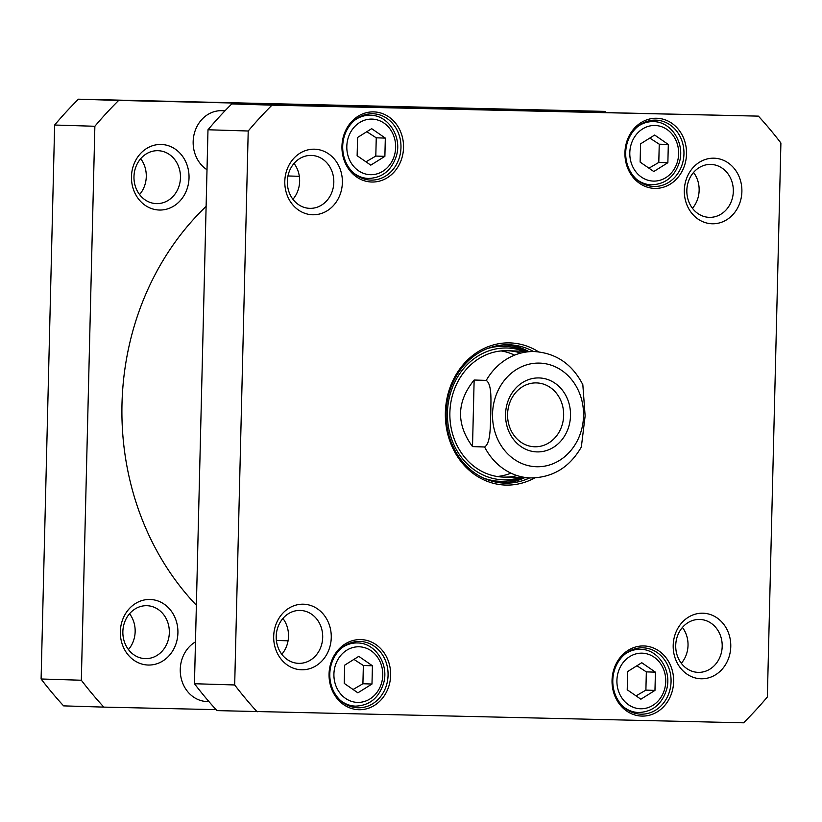 <?xml version="1.0" encoding="UTF-8"?>
<svg xmlns="http://www.w3.org/2000/svg" width="822" height="822" viewBox="0 0 822 822"><rect width="100%" height="100%" fill="white"/><g stroke="black" fill="none" stroke-linecap="round" stroke-linejoin="round"><path stroke-width="1.23" d="M196.366 605.218A265.506 233.109 -88.2 0 1 150.436 283.898A265.506 233.109 -88.2 0 1 206.117 206.394M536.396 382.908A31.945 28.04 -88.2 0 1 536.602 382.918A31.945 28.04 -88.2 0 1 563.645 415.706A31.945 28.04 -88.2 0 1 534.629 446.767A31.945 28.04 -88.2 0 1 507.585 414.093A31.945 28.04 -88.2 0 1 536.396 382.908M538.944 377.935A37 32.49 91.8 0 0 509.455 432.783A37 32.49 91.8 0 0 565.711 434.047A37 32.49 91.8 0 0 538.944 377.935M484.61 446.983L472.516 446.603C456.046 423.977 456.59 401.783 474.14 380.021L486.244 380.401C492.45 384.727 490.693 402.749 490.796 413.856C490.148 424.943 491.022 443.037 484.61 446.983A63.212 55.506 91.8 0 0 530.642 477.931L503.424 477.099M581.329 447.034L585.13 415.953L582.829 384.706C572.287 364.177 556.186 353.131 534.536 351.569A63.212 55.506 91.8 0 0 534.136 351.559A63.212 55.506 91.8 0 0 486.244 380.401M472.516 446.603L474.14 380.021M344.685 665.162L358.782 656.346L372.428 665.779L371.986 684.027L357.889 692.833L344.243 683.401L344.685 665.162M640.122 162.098L640.574 143.85L654.661 135.044L668.317 144.477L667.865 162.715L653.778 171.531L640.122 162.098M627.669 671.533L641.766 662.727L655.422 672.16L654.97 690.408L640.872 699.214L627.227 689.781L627.669 671.533M357.58 137.469L371.678 128.664L385.323 138.096L384.881 156.344L370.784 165.15L357.138 155.718L357.58 137.469M257.173 711.842A410.897 360.755 -88.2 0 1 234.681 684.962L248.213 131.006A410.897 360.755 -88.2 0 1 272 105.165L758.398 116.128A410.897 360.755 -88.2 0 1 780.9 143.007L767.358 696.974A410.897 360.755 -88.2 0 1 743.571 722.805L216.946 710.609A410.897 360.755 91.8 0 1 194.454 683.729L207.987 129.763A410.897 360.755 91.8 0 1 231.773 103.921L758.398 116.128M684.315 190.334A32.798 28.791 91.8 0 0 726.802 219.7A32.798 28.791 91.8 0 0 728.189 162.91A32.798 28.791 91.8 0 0 684.315 190.334M273.685 636.341A32.798 28.791 91.8 0 0 316.172 665.707A32.798 28.791 91.8 0 0 317.559 608.917A32.798 28.791 91.8 0 0 273.685 636.341M624.936 152.635A35.089 30.804 91.8 0 0 670.382 184.056A35.089 30.804 91.8 0 0 671.872 123.3A35.089 30.804 91.8 0 0 624.936 152.635M329.057 673.948A35.089 30.804 91.8 0 0 374.503 705.358A35.089 30.804 91.8 0 0 375.983 644.612A35.089 30.804 91.8 0 0 329.057 673.948M538.595 351.847A71.113 62.441 91.8 0 0 445.38 412.058A71.113 62.441 91.8 0 0 534.711 477.901M612.041 680.318A35.089 30.804 91.8 0 0 657.487 711.739A35.089 30.804 91.8 0 0 658.977 650.993A35.089 30.804 91.8 0 0 612.041 680.318M341.952 146.265A35.089 30.804 91.8 0 0 387.398 177.675A35.089 30.804 91.8 0 0 388.888 116.93A35.089 30.804 91.8 0 0 341.952 146.265M673.197 645.342A32.798 28.791 91.8 0 0 715.685 674.708A32.798 28.791 91.8 0 0 717.072 617.918A32.798 28.791 91.8 0 0 673.197 645.342M284.802 181.333A32.798 28.791 91.8 0 0 327.29 210.699A32.798 28.791 91.8 0 0 328.677 153.909A32.798 28.791 91.8 0 0 284.802 181.333M648.948 168.191L658.792 162.437L667.865 162.715M658.792 162.437L659.244 144.199L668.317 144.477M659.244 144.199L649.801 138.075M385.323 138.096L376.25 137.819L366.818 131.705M365.965 161.821L375.808 156.067L384.881 156.344M375.808 156.067L376.25 137.819M655.422 672.16L646.339 671.882L636.906 665.769M636.053 695.874L645.897 690.12L654.97 690.408M645.897 690.12L646.339 671.882M372.428 665.779L363.355 665.501L353.922 659.388M353.07 689.504L362.913 683.75L371.986 684.027M362.913 683.75L363.355 665.501M686.843 190.365A26.479 23.242 -88.2 0 1 710.896 164.431A26.479 23.242 -88.2 0 1 733.316 191.608A26.479 23.242 -88.2 0 1 709.263 217.347A26.479 23.242 -88.2 0 1 686.843 190.365M692.443 208.285A26.479 23.242 91.8 0 0 699.142 190.355A26.479 23.242 91.8 0 0 693.542 172.435M292.93 199.284A26.479 23.242 91.8 0 0 299.629 181.354A26.479 23.242 91.8 0 0 294.029 163.434M287.33 181.364A26.479 23.242 -88.2 0 1 311.384 155.42A26.479 23.242 -88.2 0 1 333.804 182.607A26.479 23.242 -88.2 0 1 309.75 208.346A26.479 23.242 -88.2 0 1 287.33 181.364M281.802 654.291A26.479 23.242 91.8 0 0 288.512 636.362A26.479 23.242 91.8 0 0 282.912 618.442M276.213 636.372A26.479 23.242 -88.2 0 1 300.266 610.438A26.479 23.242 -88.2 0 1 322.686 637.615A26.479 23.242 -88.2 0 1 298.633 663.354A26.479 23.242 -88.2 0 1 276.213 636.372M681.315 663.303A26.479 23.242 91.8 0 0 688.024 645.373A26.479 23.242 91.8 0 0 682.424 627.443M675.725 645.373A26.479 23.242 -88.2 0 1 699.779 619.439A26.479 23.242 -88.2 0 1 722.189 646.616A26.479 23.242 -88.2 0 1 698.145 672.365A26.479 23.242 -88.2 0 1 675.725 645.373M625.696 152.645A33.188 29.14 -88.2 0 1 655.843 120.135A33.188 29.14 -88.2 0 1 683.945 154.207A33.188 29.14 -88.2 0 1 653.798 186.481A33.188 29.14 -88.2 0 1 625.696 152.645M342.702 146.275A33.188 29.14 -88.2 0 1 372.859 113.755A33.188 29.14 -88.2 0 1 400.961 147.826A33.188 29.14 -88.2 0 1 370.814 180.1A33.188 29.14 -88.2 0 1 342.702 146.275M329.807 673.958A33.188 29.14 -88.2 0 1 359.964 641.437A33.188 29.14 -88.2 0 1 388.066 675.509A33.188 29.14 -88.2 0 1 357.919 707.783A33.188 29.14 -88.2 0 1 329.807 673.958M612.801 680.328A33.188 29.14 -88.2 0 1 642.948 647.818A33.188 29.14 -88.2 0 1 671.05 681.89A33.188 29.14 -88.2 0 1 640.903 714.164A33.188 29.14 -88.2 0 1 612.801 680.328M529.687 477.911A69.223 60.777 -88.2 0 1 504.749 483.141A69.223 60.777 -88.2 0 1 446.141 412.079A69.223 60.777 -88.2 0 1 509.013 344.767A69.223 60.777 -88.2 0 1 533.581 351.539M528.433 351.374A69.223 60.777 91.8 0 0 506.444 344.757M502.18 483.007A69.223 60.777 91.8 0 0 524.539 477.746M272 105.165L231.773 103.921M248.213 131.006L207.987 129.763M234.681 684.962L194.454 683.729M523.717 351.23A65.945 57.9 91.8 0 0 447.425 412.603A65.945 57.9 91.8 0 0 519.823 477.603M520.871 353.08A63.212 55.506 91.8 0 0 449.881 412.665A63.212 55.506 91.8 0 0 517.089 475.589M497.228 476.503A63.212 55.506 91.8 0 0 510.955 473.153M514.593 355.125A63.212 55.506 91.8 0 0 501.101 350.932M208.952 701.608L207.031 701.546A31.606 27.753 -88.2 0 1 180.265 669.334A31.606 27.753 -88.2 0 1 195.472 641.879M207.01 169.753A31.606 27.753 -88.2 0 1 193.16 141.641A31.606 27.753 -88.2 0 1 221.878 110.682L225.043 110.775M605.054 111.391L78.429 99.195A410.897 360.755 91.8 0 0 54.642 125.026L41.1 678.993A410.897 360.755 91.8 0 0 63.602 705.872L103.829 707.115A410.897 360.755 -88.2 0 1 81.327 680.236L94.869 126.269A410.897 360.755 -88.2 0 1 118.656 100.438L605.054 111.391A410.897 360.755 -88.2 0 1 605.927 112.357M216.073 709.643L103.829 707.115M189.029 177.901A32.798 28.791 91.8 0 0 146.542 148.535A32.798 28.791 91.8 0 0 145.155 205.315A32.798 28.791 91.8 0 0 189.029 177.901M177.912 632.909A32.798 28.791 91.8 0 0 135.425 603.543A32.798 28.791 91.8 0 0 134.037 660.323A32.798 28.791 91.8 0 0 177.912 632.909M139.576 194.557A26.479 23.242 91.8 0 0 140.685 158.697M180.46 177.675A26.479 23.242 -88.2 0 1 156.406 203.62A26.479 23.242 -88.2 0 1 133.976 176.627A26.479 23.242 -88.2 0 1 158.03 150.693A26.479 23.242 -88.2 0 1 180.46 177.675M169.332 632.693A26.479 23.242 -88.2 0 1 145.278 658.628A26.479 23.242 -88.2 0 1 122.858 631.645A26.479 23.242 -88.2 0 1 146.912 605.701A26.479 23.242 -88.2 0 1 169.332 632.693M128.458 649.565A26.479 23.242 91.8 0 0 129.557 613.715M78.429 99.195L118.656 100.438M54.642 125.026L94.869 126.269M41.1 678.993L81.327 680.236M539.304 363.098A51.837 45.508 -88.2 0 1 576.808 441.712A51.837 45.508 -88.2 0 1 497.998 439.945A51.837 45.508 -88.2 0 1 539.304 363.098M346.72 650.233A27.814 24.424 -88.2 0 1 382.754 675.139A27.814 24.424 -88.2 0 1 345.538 698.402A27.814 24.424 -88.2 0 1 346.72 650.233M629.806 152.738A27.814 24.424 -88.2 0 1 667.012 129.475A27.814 24.424 -88.2 0 1 665.841 177.644A27.814 24.424 -88.2 0 1 629.806 152.738M629.703 656.614A27.814 24.424 -88.2 0 1 665.738 681.52A27.814 24.424 -88.2 0 1 628.532 704.773A27.814 24.424 -88.2 0 1 629.703 656.614M359.615 122.55A27.814 24.424 -88.2 0 1 395.649 147.457A27.814 24.424 -88.2 0 1 358.433 170.709A27.814 24.424 -88.2 0 1 359.615 122.55M636.505 179.278A31.606 27.753 91.8 0 0 651.425 184.827C665.388 184.251 674.718 176.668 679.434 162.078C685.116 143.244 671.369 121.533 653.377 121.635A31.606 27.753 91.8 0 0 638.139 126.249M353.511 172.897A31.606 27.753 91.8 0 0 368.441 178.446C382.394 177.871 391.734 170.298 396.451 155.697C402.133 136.873 388.385 115.152 370.393 115.255A31.606 27.753 91.8 0 0 356.214 119.18A31.606 27.753 91.8 0 0 355.145 119.878M623.6 706.961A31.606 27.753 91.8 0 0 638.53 712.51C652.483 711.934 661.823 704.351 666.539 689.761C672.221 670.937 658.473 649.216 640.482 649.318A31.606 27.753 91.8 0 0 626.302 653.233A31.606 27.753 91.8 0 0 625.244 653.932M340.616 700.58A31.606 27.753 91.8 0 0 355.546 706.129C369.499 705.564 378.839 697.981 383.555 683.38C389.238 664.556 375.49 642.835 357.498 642.948A31.606 27.753 91.8 0 0 343.319 646.863A31.606 27.753 91.8 0 0 342.25 647.561M498.964 482.648A68.914 60.499 91.8 0 0 523.861 477.726M527.765 351.354A68.914 60.499 91.8 0 0 503.218 344.911M483.326 477.972A67.527 59.287 91.8 0 0 521.148 477.644M525.042 351.271A67.527 59.287 91.8 0 0 487.312 348.61M507.318 350.727L534.536 351.569M581.329 447.045C569.595 467.379 552.703 477.674 530.642 477.931M653.377 121.635L646.914 121.44M651.425 184.827L644.972 184.621M370.393 115.255L363.93 115.059M368.441 178.446L361.978 178.24M640.482 649.318L634.019 649.123M638.53 712.51L632.077 712.304M357.498 642.948L351.035 642.742M355.546 706.129L349.083 705.934M276.387 640.441L288.07 640.8M287.957 175.959L299.331 176.309"/></g></svg>
